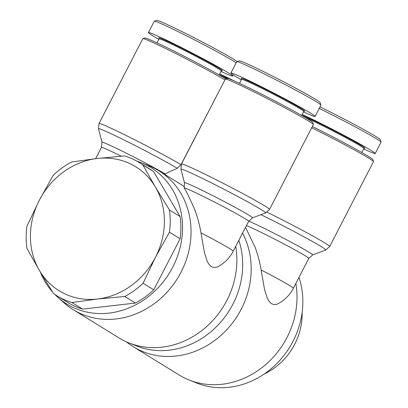 <?xml version="1.0" encoding="UTF-8"?>
<svg xmlns="http://www.w3.org/2000/svg" width="408" height="408" viewBox="0 0 408 408"><rect width="100%" height="100%" fill="white"/><g stroke="black" fill="none" stroke-linecap="round" stroke-linejoin="round"><path stroke-width="0.61" d="M235.722 246.371A81.6 72.384 121.6 0 1 207.065 326.191A81.6 72.384 121.6 0 1 129.005 342.944A81.6 72.384 121.6 0 1 124.445 340.925A81.6 72.384 121.6 0 1 119.029 337.931L73.205 309.687A81.6 72.384 121.6 0 1 64.245 303.027L58.007 297.493A80.147 71.089 121.6 0 1 54.748 294.387M238.838 240.327A80.147 71.089 121.6 0 1 217.673 325.451A80.147 71.089 121.6 0 1 136.751 346.03L129.005 342.944M136.879 161.145A80.147 71.089 121.6 0 1 141.112 162.659A80.147 71.089 121.6 0 1 145.59 164.648A80.147 71.089 121.6 0 1 172.747 267.148A80.147 71.089 121.6 0 1 72.129 306.974A80.147 71.089 121.6 0 1 58.007 297.493M141.112 162.659L148.859 165.745A81.6 72.384 121.6 0 1 153.418 167.764A81.6 72.384 121.6 0 1 158.839 170.758A81.6 72.384 121.6 0 1 179.413 275.196A81.6 72.384 121.6 0 1 78.622 312.681A81.6 72.384 121.6 0 1 73.205 309.687M181.499 163.97L225.298 79.116A49.547 1.953 27.3 0 1 225.364 79.065A49.547 1.953 27.3 0 1 249.849 89.837A49.547 1.953 27.3 0 1 313.349 124.476A49.547 1.953 27.3 0 1 313.349 124.562L269.55 209.416A49.547 1.953 -152.7 0 0 206.05 174.69A49.547 1.953 -152.7 0 0 181.499 163.97L180.923 169.228A47.675 1.882 27.3 0 1 204.551 179.469A47.675 1.882 27.3 0 1 265.598 212.935L269.55 209.416M184.13 187.843A36.429 1.438 27.3 0 1 201.965 195.774A36.429 1.438 27.3 0 1 248.656 221.304L233.243 251.17A36.429 36.429 0 0 1 217.877 266.679L216.607 267.22L213.879 267.526L211.385 266.643L209.177 264.629L207.249 261.457L204.413 252.542L200.986 232.907C199.573 224.609 197.503 216.872 194.774 209.707C189.48 197.691 185.936 190.403 184.13 187.843L184.482 182.764L180.923 169.228M184.391 186.726A81.6 72.384 -58.4 0 0 180.316 183.998L158.839 170.758M164.373 174.165L177.281 168.269L181.009 164.679L219.897 89.576M181.009 164.679A49.547 1.953 -152.7 0 0 123.578 134.237A49.547 1.953 -152.7 0 0 99.027 123.517L142.826 38.663A49.547 1.953 27.3 0 1 142.892 38.612A49.547 1.953 27.3 0 1 165.725 48.578A49.547 1.953 27.3 0 1 167.372 49.383A49.547 1.953 27.3 0 1 224.9 79.881M157.034 42.896L159.11 38.877A34.971 1.377 27.3 0 1 175.277 45.875A34.971 1.377 27.3 0 1 221.264 70.956L219.193 74.975M221.253 70.982L222.197 70.681A35.7 1.408 -152.7 0 0 207.514 61.684A35.7 1.408 -152.7 0 0 175.302 45.038A35.7 1.408 -152.7 0 0 158.799 37.959L159.1 38.903M225.869 78.907A48.088 1.897 -152.7 0 0 167.015 47.66A48.088 1.897 -152.7 0 0 144.855 37.99L142.892 38.612M221.019 71.431A47.359 1.867 -152.7 0 0 232.606 75.99A47.359 1.867 -152.7 0 0 170.33 42.024A47.359 1.867 -152.7 0 0 148.441 32.548L154.28 21.226A47.359 1.867 27.3 0 1 154.346 21.18A47.359 1.867 27.3 0 1 176.174 30.707A47.359 1.867 27.3 0 1 236.186 62.781M237.099 61.547A45.538 1.795 -152.7 0 0 177.786 29.56A45.538 1.795 -152.7 0 0 156.799 20.4L154.346 21.18M239.511 83.349L241.582 79.331A34.971 1.377 27.3 0 1 258.912 86.899A34.971 1.377 27.3 0 1 303.736 111.409L301.665 115.428M303.725 111.435L304.669 111.134A35.7 1.408 -152.7 0 0 258.963 86.073A35.7 1.408 -152.7 0 0 241.271 78.412L241.572 79.356M313.349 124.476L312.722 122.517A48.088 1.897 -152.7 0 0 251.088 88.898A48.088 1.897 -152.7 0 0 227.327 78.443L225.364 79.065M230.913 73.001L236.757 61.684A47.359 1.867 27.3 0 1 236.824 61.633A47.359 1.867 27.3 0 1 260.222 71.93A47.359 1.867 27.3 0 1 320.923 105.04A47.359 1.867 27.3 0 1 320.923 105.121L315.078 116.443A47.359 1.867 -152.7 0 0 254.378 83.252A47.359 1.867 -152.7 0 0 230.913 73.001A47.359 1.867 -152.7 0 0 241.342 79.805M303.496 111.884A47.359 1.867 -152.7 0 0 315.078 116.443M320.923 105.04L320.137 102.592A45.538 1.795 -152.7 0 0 261.773 70.752A45.538 1.795 -152.7 0 0 239.272 60.853L236.824 61.633M302.119 312.523A60.7 53.841 121.6 0 1 264.236 373.983M57.089 295.907A78.326 69.472 -58.4 0 1 53.489 293.505L39.448 270.53A72.859 64.627 -58.4 0 0 64.015 293.444A72.859 64.627 -58.4 0 0 97.527 299.018L71.879 302.527L82.554 309.106A78.326 69.472 121.6 0 1 72.966 305.352A78.326 69.472 121.6 0 1 67.764 302.486L57.089 295.907A78.326 69.472 -58.4 0 0 62.291 298.773A78.326 69.472 -58.4 0 0 71.879 302.527M139.286 162.557L149.96 169.136A78.326 69.472 121.6 0 1 153.561 171.533L142.887 164.954A78.326 69.472 -58.4 0 0 139.286 162.557A78.326 69.472 -58.4 0 0 134.084 159.686A78.326 69.472 -58.4 0 0 124.491 155.933L97.282 158.477A72.859 64.627 -58.4 0 0 39.326 200.262L53.28 175.221A78.326 69.472 -58.4 0 1 71.635 161.986L97.282 158.477A72.859 64.627 -58.4 0 1 130.795 164.057A72.859 64.627 -58.4 0 1 155.361 186.966L169.402 209.941L180.076 216.52A78.326 69.472 121.6 0 1 180.112 238.777L169.437 232.198A78.326 69.472 -58.4 0 0 169.402 209.941M295.861 283.443A81.6 72.384 121.6 0 1 267.204 363.258A81.6 72.384 121.6 0 1 189.149 380.016A81.6 72.384 121.6 0 1 184.589 377.992A81.6 72.384 121.6 0 1 179.168 375.003L133.345 346.759A81.6 72.384 121.6 0 1 126.475 341.873M298.982 277.399A80.147 71.089 121.6 0 1 277.817 362.518A80.147 71.089 121.6 0 1 196.891 383.097L189.149 380.016M242.551 233.131A81.6 72.384 121.6 0 1 228.23 328.114A81.6 72.384 121.6 0 1 138.766 349.748A81.6 72.384 121.6 0 1 133.345 346.759M246.437 225.609A36.429 1.438 27.3 0 1 262.109 232.841A36.429 1.438 27.3 0 1 308.8 258.376L293.388 288.242A36.429 36.429 0 0 1 278.016 303.751L276.752 304.291L274.018 304.592L271.529 303.715L269.321 301.696L267.393 298.523L264.557 289.614L261.13 269.974C259.718 261.676 257.647 253.944 254.913 246.779L245.524 227.378M227.832 78.479A35.7 1.408 -152.7 0 0 219.213 74.929M222.931 77.143A34.971 1.377 27.3 0 1 226.486 78.708M234.534 81.09A47.359 1.867 -152.7 0 0 230.474 79.096A47.359 1.867 -152.7 0 0 219.708 73.97M305.403 117.596A34.971 1.377 27.3 0 1 319.056 123.966A34.971 1.377 27.3 0 1 363.88 148.481L361.804 152.5M363.87 148.507L364.813 148.206A35.7 1.408 -152.7 0 0 319.102 123.145A35.7 1.408 -152.7 0 0 301.685 115.382M319.214 108.436A47.359 1.867 27.3 0 1 320.367 108.997A47.359 1.867 27.3 0 1 381.067 142.111A47.359 1.867 27.3 0 1 381.062 142.193L375.222 153.515A47.359 1.867 -152.7 0 0 314.522 120.319A47.359 1.867 -152.7 0 0 302.18 114.424M363.635 148.956A47.359 1.867 -152.7 0 0 375.222 153.515M381.067 142.111L380.281 139.664A45.538 1.795 -152.7 0 0 321.917 107.824A45.538 1.795 -152.7 0 0 320.01 106.891M311.702 127.75A49.547 1.953 27.3 0 1 373.493 161.548A49.547 1.953 27.3 0 1 373.488 161.634L329.695 246.488A49.547 1.953 -152.7 0 0 267.061 212.186M373.493 161.548L372.866 159.589A48.088 1.897 -152.7 0 0 312.344 126.511M26.933 226.261A78.326 69.472 -58.4 0 0 26.974 248.518L39.448 270.53A72.859 64.627 -58.4 0 1 39.326 200.262L26.933 226.261M124.741 296.473A78.326 69.472 -58.4 0 0 143.096 283.239L153.77 289.818A78.326 69.472 121.6 0 1 135.41 303.052L124.741 296.473L97.527 299.018A72.859 64.627 -58.4 0 0 155.484 257.239A72.859 64.627 -58.4 0 0 155.361 186.966L142.887 164.954M135.41 303.052L82.554 309.106M169.437 232.198L155.484 257.239L143.096 283.239M180.112 238.777L153.77 289.818M153.561 171.533L180.076 216.52M148.441 32.548A47.359 1.867 -152.7 0 0 158.865 39.352M52.566 292.041A80.147 71.089 121.6 0 1 40.407 272.156M165.005 173.844A38.301 1.51 -152.7 0 0 120.992 150.537A38.301 1.51 -152.7 0 0 102.01 142.31L101.439 147.436A36.429 1.438 27.3 0 1 119.493 155.315A36.429 1.438 27.3 0 1 121.247 156.182M248.656 221.304L252.506 217.872A38.301 1.51 -152.7 0 0 203.464 190.99A38.301 1.51 -152.7 0 0 184.482 182.764M102.01 142.31L98.45 128.775A47.675 1.882 27.3 0 1 122.079 139.016A47.675 1.882 27.3 0 1 177.281 168.269M260.916 214.7A47.675 1.882 27.3 0 1 264.695 216.541A47.675 1.882 27.3 0 1 325.742 250.002L329.695 246.488M308.8 258.376L312.65 254.944A38.301 1.51 -152.7 0 0 263.609 228.062A38.301 1.51 -152.7 0 0 248.752 221.121M293.388 288.242A36.429 1.438 -152.7 0 0 261.13 269.974M233.243 251.17A36.429 1.438 -152.7 0 0 200.986 232.907M101.439 147.436L95.64 158.671M233.172 74.894L232.606 75.99M312.65 254.944L325.742 250.002M98.45 128.775L99.027 123.517M252.506 217.872L265.598 212.935"/></g></svg>
